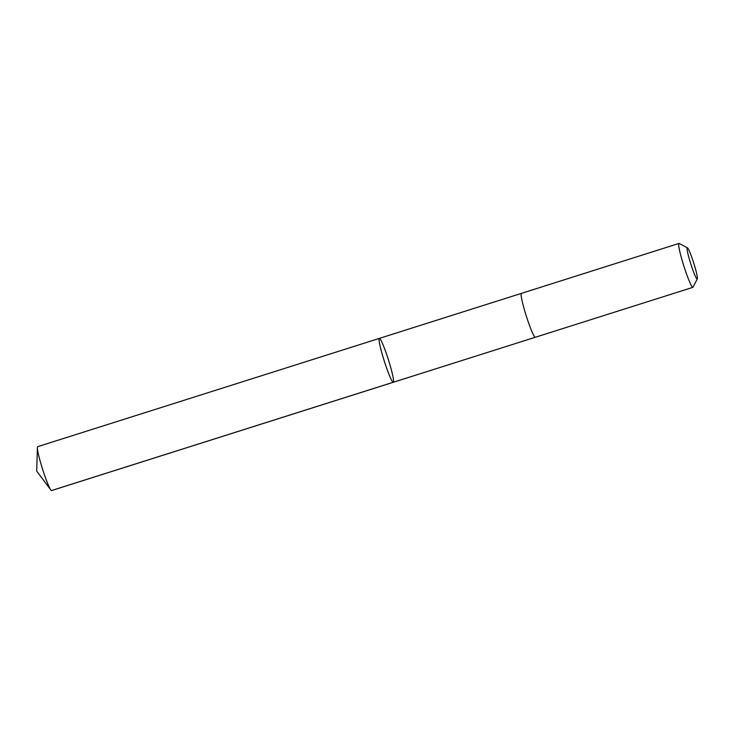 <?xml version="1.0" encoding="UTF-8"?>
<svg xmlns="http://www.w3.org/2000/svg" width="734" height="734" viewBox="0 0 734 734"><rect width="100%" height="100%" fill="white"/><g stroke="black" fill="none" stroke-linecap="round" stroke-linejoin="round"><path stroke-width="1.1" d="M382.974 356.834A23.02 2.165 -107.6 0 1 379.368 338.392A23.02 2.165 -107.6 0 1 388.387 359.678A23.02 2.165 -107.6 0 1 393.277 382.276A23.02 2.165 -107.6 0 1 382.974 356.834A23.02 2.165 -107.6 0 1 379.368 338.392L37.7 446.657A23.02 2.165 72.4 0 0 37.397 447.575A23.02 2.165 72.4 0 0 41.315 465.099A23.02 2.165 72.4 0 0 50.829 489.973A23.02 2.165 72.4 0 0 51.609 490.551L393.277 382.276A23.02 2.165 -107.6 0 1 382.974 356.834M687.446 247.808L679.198 243.477A23.02 2.165 72.4 0 0 678.968 243.44L521.397 293.38A23.02 2.165 72.4 0 0 526.287 315.978A23.02 2.165 72.4 0 0 535.306 337.273L692.887 287.343A23.02 2.165 72.4 0 0 693.043 287.178L697.3 278.892A16.377 1.541 72.4 0 0 694.612 265.882A16.377 1.541 72.4 0 0 687.446 247.808A16.377 1.541 72.4 0 0 690.767 263.864A16.377 1.541 72.4 0 0 697.3 278.892M678.968 243.44A23.02 2.165 72.4 0 0 683.859 266.047A23.02 2.165 72.4 0 0 692.887 287.343M393.158 382.286L51.49 490.56M37.397 447.575L36.7 471.127L50.829 489.973M521.36 293.389L379.368 338.392M535.269 337.282L393.277 382.276"/></g></svg>
